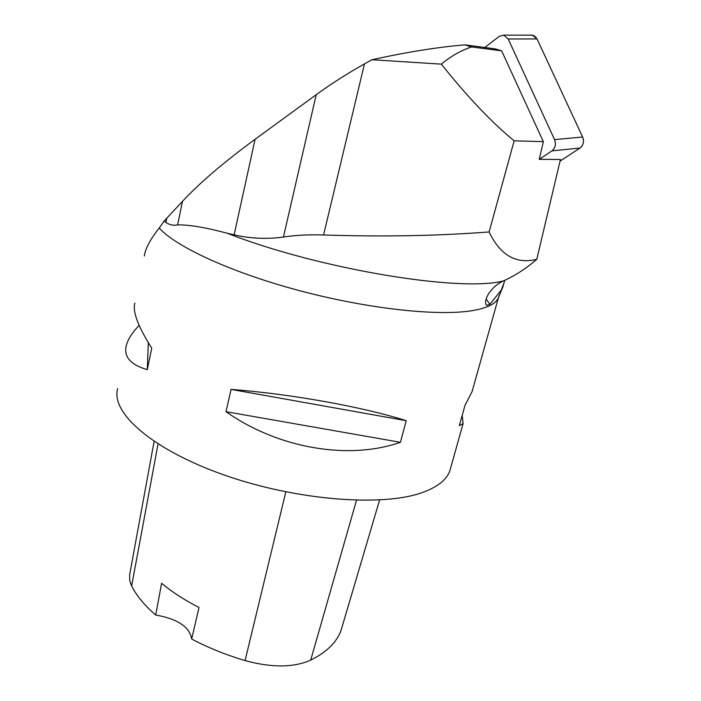 <?xml version="1.0" encoding="UTF-8"?>
<svg xmlns="http://www.w3.org/2000/svg" width="701" height="701" viewBox="0 0 701 701"><rect width="100%" height="100%" fill="white"/><g stroke="black" fill="none" stroke-linecap="round" stroke-linejoin="round"><path stroke-width="1.05" d="M144.31 256.031C145.335 248.601 150.312 239.269 159.241 228.035L164.192 220.981L182.488 201.345C199.619 182.926 223.821 162.229 255.103 139.262L316.221 94.696C330.828 84.05 346.907 73.789 364.459 63.896L371.951 59.725C407.334 52.005 438.3 47.046 464.833 44.864L471.536 46.923C460.916 50.516 450.848 56.246 441.35 64.141C467.181 96.598 491.445 122.158 514.148 140.822L543.336 141.663L501.662 50.866L471.536 46.923M117.672 388.582C110.495 412.582 152.17 449.718 224.04 474.954C295.743 500.295 381.756 507.025 421.888 492.698C437.301 487.239 446.625 479.94 449.849 470.792L450.682 467.821M139.149 325.413C132.314 332.493 128.064 339.082 126.39 345.181C123.35 356.529 130.316 364.695 147.289 369.69L151.74 348.143C138.053 326.543 132.419 311.533 134.846 303.104M473.166 387.723L472.062 391.64L465.035 405.274L459.33 425.656L463.116 423.518L462.204 415.369M406.194 420.696C362.995 406.948 291.23 393.971 231.05 389.397L226.002 411.689C278.516 448.64 348.879 460.329 400.411 442.305L406.194 420.696L231.05 389.397M501.662 50.866L495.37 48.904L464.833 44.864M501.189 290.223L503.853 283.397L502.635 287.734L501.189 290.223L489.929 304.252L486.634 305.373C484.768 303.454 485.329 299.739 488.317 294.227C492.277 288.146 497.324 283.703 503.458 280.899C515.147 275.642 526.258 268.448 536.782 259.317L560.441 159.495L539.244 159.337L543.336 141.663M514.148 140.822L489.123 231.952C437.17 235.922 381.992 236.929 323.582 234.966C308.563 234.502 295.182 235.194 283.432 237.061C266.546 239.33 250.117 238.585 234.125 234.826L227.071 233.179C205.682 227.483 189.2 224.714 177.616 224.881C173.445 225.748 169.546 224.942 165.918 222.454L164.192 220.981M536.782 259.317C516.129 264.426 500.242 255.304 489.123 231.952M502.635 287.734L503.195 285.754M441.35 64.141L371.951 59.725M503.853 283.397L504.781 280.286M154.106 441.411L129.641 574.732L129.746 580.647L131.63 585.966C136.485 595.648 144.511 605.34 155.701 615.031L161.607 583.293C171.911 591.889 184.381 599.96 199.014 607.513L191.662 639.032C207.882 647.601 225.687 654.778 245.078 660.587C271.708 667.816 293.579 667.676 310.692 660.158C326.903 652.009 337.058 641.941 341.168 629.971L342.141 626.685M191.662 639.032C189.717 626.939 177.73 618.939 155.701 615.031M226.002 411.689L400.411 442.305M148.314 342.666L147.289 369.69M539.244 159.337L551.959 150.864C555.358 148.025 556.217 144.275 554.544 139.604L508.199 38.993L503.747 35.146L499.305 36.286L484.794 47.502M536.221 37.574L533.715 35.514L530.622 35.173L532.611 35.173L537.019 38.923L582.636 137.037C584.283 141.593 583.407 145.256 580.025 148.034L560.055 161.125L580.025 148.034L551.959 150.864M508.199 38.993L537.019 38.923L582.627 137.01C584.108 140.682 583.635 144.029 581.19 147.07M159.241 228.035C176.056 246.971 231.873 272.707 299.967 290.775C368.034 308.852 437.836 316.353 472.071 310.674C487.265 308.107 496.063 303.735 498.472 297.575L499.007 295.734M503.458 280.899C461.013 292.466 318.657 269.14 227.071 233.179M364.459 63.896L323.582 234.966M316.221 94.696L283.432 237.061M255.103 139.262L234.125 234.826M182.488 201.345L177.616 224.881M166.794 218.151L165.918 222.454M486.082 298.994L489.929 304.252M310.692 660.158L356.494 500.277M131.63 585.966L158.049 443.987M245.078 660.587L285.824 491.892M554.544 139.604L582.636 137.037M501.942 289.119L498.472 297.575L472.062 391.64M463.116 423.518L449.849 470.792M486.634 305.373L485.959 304.453M341.168 629.971L379.609 499.979M503.747 35.146L532.611 35.173"/></g></svg>
